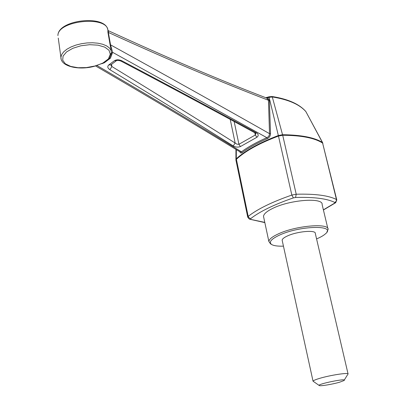 <?xml version="1.0" encoding="UTF-8"?>
<svg xmlns="http://www.w3.org/2000/svg" width="406" height="406" viewBox="0 0 406 406"><rect width="100%" height="100%" fill="white"/><g stroke="black" fill="none" stroke-linecap="round" stroke-linejoin="round"><path stroke-width="0.61" d="M283.449 246.143C277.993 246.325 274.136 245.828 271.883 244.656C268.422 242.402 270.827 239.281 279.1 235.287C299.501 225.508 336.98 224.685 325.409 233.861C323.552 235.536 320.603 237.216 316.573 238.906M282.266 240.748L282.145 240.185C282.272 238.936 284.017 237.53 287.382 235.982C297.197 231.318 316.117 229.689 315.31 233.496L348.038 373.855M348.094 374.093C349.449 372.2 329.713 375.205 318.979 378.565C315.305 379.696 313.32 380.564 313.031 381.168L319.238 385.517M339.797 382.142L343.989 380.544C348.404 377.692 316.462 384.132 319.263 385.533C320.141 386.355 332.753 384.264 339.797 382.142M111.31 51.176L110.082 44.619L110.539 44.848C169.439 77.348 222.432 106.951 269.518 133.655L268.473 100.272C221.468 82.337 168.094 59.718 108.346 32.419L110.539 44.848L112.645 52.354L110.417 58.19L104.372 62.742L101.977 63.676M96.963 65.533C150.976 96.968 199.143 125.733 241.463 151.824C248.056 146.942 256.516 142.227 266.843 137.675L112.645 52.354L111.452 52.963M266.843 137.675C268.574 136.873 269.462 135.533 269.518 133.655L270.533 133.665C270.432 135.934 269.366 137.588 267.331 138.639L266.843 137.675M95.583 65.945C149.53 97.364 197.763 126.058 240.271 152.032L241.463 151.824L242.077 152.681C241.042 153.377 240.296 153.072 239.844 151.768M116.106 60.946L110.894 64.828L108.747 64.96C107.179 66.528 107.565 68.106 109.899 69.705L111.878 66.518L110.802 64.924M121.917 60.819C119.11 59.515 116.613 59.479 114.426 60.717L116.573 60.601C117.4 60.2 118.867 60.367 120.968 61.093L121.917 60.819C170.845 86.651 215.662 110.645 256.369 132.803L255.201 132.995C214.632 110.828 169.906 86.869 121.018 61.123M255.831 133.488L255.293 135.015L256.922 137.264C258.784 135.726 258.602 134.239 256.369 132.803M256.922 137.264L240.413 146.566L238.931 144.282L236.972 144.181L235.155 143.044L233.232 145.947C235.607 147.241 238.002 147.444 240.413 146.566M233.232 145.947C196.392 122.668 155.285 97.257 109.899 69.705M108.478 30.76L108.346 32.419L107.91 32.206L107.915 30.166C106.93 15.352 57.5 20.544 57.916 35.596C57.677 19.803 104.946 14.443 107.737 29.45M236.328 149.636L236.287 158.797C245.178 150.621 259.195 142.861 278.349 135.523L269.102 97.323L267.64 97.77L269.371 100.328L268.473 100.272L266.808 98.1M267.331 138.639C257.054 143.14 248.634 147.82 242.077 152.681M269.371 100.328L270.533 133.665M272.172 96.516L282.546 134.731C301.206 134.919 314.488 137.492 322.389 142.45L322.613 143.069C314.64 137.964 301.338 135.365 282.713 135.264L278.435 136.071C259.226 143.308 245.204 151.057 236.358 159.325L235.962 160.309M272.472 96.978L269.102 97.323L269.203 96.75L272.223 96.526C288.016 99.054 299.192 104.017 305.748 111.422L305.865 111.594C299.562 104.438 288.427 99.561 272.472 96.978M336.741 199.777L322.613 143.069L336.447 199.508C328.581 195.484 315.173 193.728 296.218 194.23L291.838 195.068L278.349 135.523L282.546 134.731L282.713 135.264L296.218 194.23L295.568 197.468L293.381 197.884C274.126 204.558 259.921 211.45 250.771 218.555L249.142 217.966L248.193 216.393L236.287 158.792L235.972 159.832M255.257 133.026L255.821 133.478M109.483 58.297L110.417 58.19M111.391 53.628L109.376 58.434L108.432 58.875L110.285 54.211L111.447 52.917L110.96 50.146L109.275 47.801L106.448 45.797L102.611 44.234L97.942 43.203L92.669 42.762L87.057 42.934L81.388 43.721L75.963 45.076L71.06 46.934L66.934 49.192L63.778 51.735L61.748 54.429L60.925 57.139C60.271 66.609 79.302 70.639 94.811 66.163M95.344 66.011L102.957 63.001L108.432 58.875M110.082 44.619L107.91 32.206M271.497 244.422L270.528 243.833L268.863 241.468C269.087 239.266 272.132 236.794 278.008 234.049C295.477 225.624 329.586 222.711 328.084 229.527L326.952 231.882M327.86 228.583L322.131 204.594C323.46 197.22 289.63 199.722 272.446 208.527C266.666 211.399 263.687 214.028 263.514 216.413L263.753 217.53M266.031 97.795L267.64 97.77L267.823 97.166M322.608 142.628L305.865 111.594L322.912 143.389M108.747 64.96L114.426 60.717M334.818 202.467L336.198 201.3L336.447 199.508L336.782 199.935L335.716 202.64L334.645 203.112L334.818 202.467C327.114 198.605 314.031 196.935 295.568 197.468M323.384 209.851L334.645 203.112M111.528 64.351L111.878 66.518C157.173 94.207 198.265 119.714 235.155 143.044L230.238 119.435M254.806 132.782L255.293 135.015L238.931 144.282L234.171 121.567M95.182 65.899L103.312 63.047M103.459 62.971L102.957 63.001M94.654 66.046L86.356 67.589L78.048 67.726L70.745 66.422L65.381 63.813L62.686 60.215L63.077 56.064L66.579 51.907L72.775 48.314L80.845 45.787L89.67 44.69L98.024 45.167L104.768 47.137L109.021 50.298L110.285 54.211M111.432 53.287L110.259 54.485M58.266 38.083L61.149 59.2M293.381 197.884L291.838 195.068C272.076 201.955 257.526 209.06 248.193 216.393L247.716 217.073L235.916 160.091L235.952 149.408M247.751 217.251L249.36 219.108L264.788 222.392M250.771 218.555L250.786 219.169M344.247 380.123L347.693 374.52M107.981 30.709L108.016 30.404L108.422 30.734C167.556 57.906 220.438 80.398 267.072 98.201L266.798 98.095M335.234 202.975L323.42 209.993M103.469 62.966L107.96 59.936M263.514 216.413L268.863 241.468M282.145 240.185L313.031 381.168M269.203 96.75L265.747 97.684M305.748 111.422L305.982 111.751M249.558 219.184L264.834 222.605"/></g></svg>
